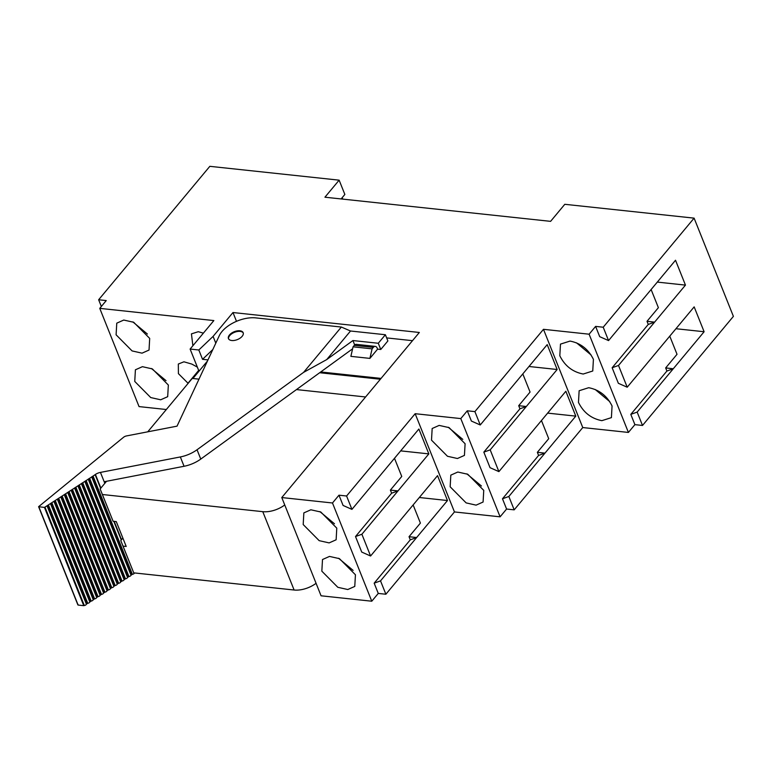 <?xml version="1.0" encoding="UTF-8"?>
<svg xmlns="http://www.w3.org/2000/svg" width="772" height="772" viewBox="0 0 772 772"><rect width="100%" height="100%" fill="white"/><g stroke="black" fill="none" stroke-linecap="round" stroke-linejoin="round"><path stroke-width="1.16" d="M642.507 425.459L733.4 316.375L694.105 218.138L603.212 327.222L595.608 326.402L589.113 334.199L628.408 432.436L634.902 424.639L642.507 425.459L637.161 412.084L630.801 414.381L634.902 424.639M589.113 334.199L543.478 329.316L474.905 411.611L467.292 410.8L460.797 418.588L415.162 413.705L346.589 496L338.976 495.19L332.491 502.987L281.78 497.554L321.065 595.791L371.776 601.214L378.27 593.427L385.875 594.237L454.457 511.942L500.092 516.825L506.586 509.037L514.191 509.848L582.763 427.553L628.408 432.436M281.78 497.554L419.331 332.471L232.98 312.535L213.091 336.399L198.819 349.986L190.115 349.06L213.854 320.573L99.762 308.366L139.047 406.593L166.337 409.517M101.335 306.474L98.642 299.758L209.83 166.327L339.14 180.165L324.935 197.207L550.6 221.352L564.795 204.3L694.105 218.138M595.608 326.402L599.709 336.669L608.558 340.587L603.212 327.222M608.558 340.587L675.519 260.241L685.459 285.109L618.507 365.455L612.148 367.752L618.362 383.298L627.211 387.216L618.507 365.455M627.211 387.216L694.163 306.87L704.112 331.738L637.161 412.084M669.768 336.148L677.025 354.3L665.667 367.935L666.912 371.042L630.801 414.381M651.114 289.519L658.381 307.671L647.013 321.306L648.258 324.414L612.148 367.752M582.763 427.553L543.478 329.316M578.469 402.395C583.468 412.509 591.265 418.598 601.861 420.663L611.405 417.633L612.061 405.985C607.072 395.872 599.275 389.783 588.679 387.708L579.135 390.738L578.469 402.395M583.207 374.034L592.751 371.004L593.417 359.356C588.418 349.243 580.621 343.154 570.026 341.079L560.482 344.109L559.816 355.757C564.814 365.87 572.612 371.969 583.207 374.034M474.905 411.611L480.252 424.976L547.203 344.63L557.152 369.498L490.191 449.854L483.832 452.141L490.046 467.687L498.895 471.615L490.191 449.854M498.895 471.615L565.847 391.259L575.796 416.127L508.844 496.483L502.485 498.78L506.586 509.037M514.191 509.848L508.844 496.483M541.452 420.537L548.718 438.689L537.351 452.324L538.595 455.432L502.485 498.78M522.808 373.909L530.065 392.06L518.707 405.696L519.942 408.803L483.832 452.141M467.292 410.8L471.393 421.058L480.252 424.976M460.797 418.588L500.092 516.825M454.457 511.942L415.162 413.705M465.101 443.746L449.111 427.63L439.162 425.401L432.166 428.508L431.509 440.156L447.49 456.271L457.439 458.51L464.435 455.393L465.101 443.746M483.755 490.374L467.764 474.259L457.815 472.03L450.819 475.137L450.153 486.785L466.143 502.9L476.092 505.139L483.089 502.032L483.755 490.374M338.976 495.19L343.086 505.448L351.935 509.375L346.589 496M351.935 509.375L418.887 429.02L428.836 453.888L361.885 534.243L355.516 536.54L361.73 552.077L370.579 556.004L361.885 534.243M370.579 556.004L437.541 475.648L447.48 500.526L380.528 580.872L374.169 583.169L378.27 593.427M385.875 594.237L380.528 580.872M413.136 504.936L420.402 523.088L409.035 536.714L410.279 539.831L374.169 583.169M394.492 458.298L401.749 476.449L390.391 490.085L391.636 493.192L355.516 536.54M371.776 601.214L332.491 502.987M321.837 571.174L337.827 587.299L347.776 589.528L354.773 586.421L355.438 574.773L339.448 558.658L329.499 556.419L322.503 559.526L321.837 571.174M303.193 524.545L319.174 540.661L329.123 542.899L336.129 539.792L336.785 528.144L320.805 512.019L310.855 509.79L303.85 512.898L303.193 524.545M381.059 378.415L320.727 371.959L200.768 459.079A23.778 12.728 158.2 0 1 184.064 466.278L104.181 481.738L100.447 472.406A7.923 4.246 -21.8 0 0 95.419 474.433L93.074 476.083L132.369 574.32A1.718 0.917 158.2 0 0 134.453 572.978L134.463 572.94M207.977 359.897L202.544 359.318L212.811 349.542M198.819 349.986L202.544 359.318M190.115 349.06L198.983 371.207M380.374 379.235L319.656 372.731M134.753 381.436L150.733 397.561L160.682 399.79L167.688 396.683L168.344 385.035L152.364 368.919L142.415 366.681L135.409 369.788L134.753 381.436M188.136 383.356L178.409 373.629L178.322 364.037L183.939 361.798L191.823 364.085L197.343 367.115M149.691 338.406L133.71 322.281L123.761 320.052L116.765 323.159L116.099 334.807L132.089 350.922L142.038 353.161L149.035 350.054L149.691 338.406M203.374 333.147L198.288 331.699L191.437 333.871L192.884 345.74M99.762 308.366L106.246 300.569L98.642 299.758M666.912 371.042L673.271 368.746L665.667 367.935M704.112 331.738L675.954 328.727M648.258 324.414L654.627 322.117L647.013 321.306M685.459 285.109L657.3 282.098M595.173 389.474L609.764 401.623M576.53 342.836L591.111 354.995M538.595 455.432L544.955 453.135L537.351 452.324M575.796 416.127L547.637 413.117M519.942 408.803L526.311 406.506L518.707 405.696M557.152 369.498L528.984 366.488M448.214 427.234L462.795 439.384M466.867 473.863L481.448 486.013M410.279 539.831L416.648 537.534L409.035 536.714M447.48 500.526L419.321 497.506M391.636 493.192L397.995 490.905L390.391 490.085M428.836 453.888L400.678 450.877M338.551 558.252L353.132 570.402M319.897 511.624L334.479 523.773M380.77 349.475L378.28 343.26L385.382 334.739L387.872 340.954L380.77 349.475L377.604 349.137L369.894 358.391L350.874 356.355L353.065 346.821L354.29 345.364A4.757 2.827 -83.9 0 1 356.288 344.36L375.298 346.396A4.757 2.827 96.1 0 0 373.301 347.39L372.085 348.857L369.894 358.391M352.611 348.799L320.727 371.959M386.656 337.904L412.509 340.674M232.98 312.535L236.493 321.326M213.091 336.399L215.793 343.154M151.457 368.514L166.038 380.664M132.813 321.885L147.394 334.035M339.14 180.165L344.852 194.457L341.127 198.935M353.065 346.821L372.085 348.857M375.298 346.396A4.757 2.827 96.1 0 1 377.228 348.201L377.604 349.137M342.797 199.118L342.208 197.642M243.276 333.022A7.923 4.246 -21.8 0 0 237.11 331.555A7.923 4.246 -21.8 0 0 229.718 335.588A7.923 4.246 -21.8 0 0 228.599 338.889M122.854 538.065L120.77 540.574L133.739 572.863L294.113 590.02A19.811 10.605 -21.8 0 0 316.076 583.304M106.536 481.274L100.128 488.975L113.098 521.254L102.406 494.514L262.779 511.672A19.811 10.605 158.2 0 0 284.743 504.965M198.983 379.148L192.238 378.425L147.751 431.818M133.739 572.863L123.047 546.122L126.212 546.46L116.273 521.592L113.098 521.254M120.77 540.574L123.047 546.122M365.59 396.972L296.467 389.58M100.128 488.975L102.406 494.514M192.904 378.502L207.427 361.074M104.818 483.34L104.181 481.738M184.064 466.278L180.339 456.947A23.778 12.728 -21.8 0 0 197.034 449.758L303.599 372.365L341.359 327.048L255.783 317.89A25.765 13.78 -21.8 0 0 219.287 335.685L177.029 426.154L126.55 435.919A3.966 2.123 -21.8 0 0 123.51 437.309L38.6 506.693L44.467 507.436L83.752 605.673L84.312 605.518A1.718 0.917 158.2 0 0 86.387 604.167L87.738 603.289A1.718 0.917 158.2 0 0 89.813 601.948L91.164 601.06A1.718 0.917 158.2 0 0 93.238 599.719L94.599 598.84A1.718 0.917 158.2 0 0 96.674 597.489L98.025 596.611A1.718 0.917 158.2 0 0 100.099 595.26L101.499 594.353A1.718 0.917 158.2 0 0 103.573 593.012L104.924 592.134A1.718 0.917 158.2 0 0 106.999 590.783L108.36 589.904A1.718 0.917 158.2 0 0 110.435 588.553L111.786 587.675A1.718 0.917 158.2 0 0 113.86 586.334L115.173 585.475A1.718 0.917 158.2 0 0 117.248 584.134L118.608 583.246A1.718 0.917 158.2 0 0 120.683 581.905L122.034 581.027A1.718 0.917 158.2 0 0 124.109 579.676L125.469 578.797A1.718 0.917 158.2 0 0 127.544 577.446L128.934 576.539A1.718 0.917 158.2 0 0 131.008 575.198L132.369 574.32M93.074 476.083L44.467 507.436M180.339 456.947L100.447 472.406M242.147 336.322A7.923 4.246 -21.8 0 0 243.17 332.703A7.923 4.246 -21.8 0 0 237.149 330.889A7.923 4.246 -21.8 0 0 229.477 334.971A7.923 4.246 -21.8 0 0 228.454 338.59A7.923 4.246 -21.8 0 0 234.466 340.404A7.923 4.246 -21.8 0 0 242.147 336.322M38.851 506.837L78.136 605.074L78.059 604.563L78.136 605.074L83.752 605.673M385.382 334.739L350.527 331.005L326.701 359.598L352.929 340.548L378.28 343.26M341.359 327.048L350.527 331.005M354.686 344.949L352.929 340.548M303.599 372.365L326.701 359.598M95.159 474.741L100.621 488.377M113.793 521.332L121.252 539.985M44.67 507.387L83.955 605.615M47.246 505.708L86.541 603.945M48.096 505.158L87.39 603.395M50.682 503.479L89.967 601.716M51.521 502.929L90.816 601.166M54.108 501.25L93.402 599.487M54.957 500.7L94.252 598.937M57.543 499.03L96.828 597.258M58.383 498.48L97.677 596.708M60.969 496.801L100.264 595.038M61.856 496.222L101.151 594.459M64.443 494.543L103.728 592.78M65.282 493.993L104.577 592.23M67.868 492.324L107.163 590.551M68.718 491.774L108.003 590.001M71.304 490.095L110.589 588.332M72.143 489.544L111.438 587.782M74.73 487.865L114.024 586.102M75.531 487.344L114.825 585.581M78.117 485.665L117.412 583.902M78.966 485.115L118.251 583.352M81.552 483.436L120.837 581.673M82.392 482.886L121.686 581.123M84.978 481.217L124.273 579.444M85.827 480.666L125.112 578.894M88.404 478.987L127.698 577.224M89.291 478.408L128.586 576.645M91.878 476.729L131.172 574.966M92.727 476.179L132.012 574.416M187.963 383.259L198.665 370.415M373.301 347.39L354.29 345.364M294.113 590.02L262.779 511.672M121.513 539.676L114.188 521.37M100.871 488.068L95.419 474.433M200.768 459.079L197.034 449.758M45.017 507.281L84.312 605.518M47.092 505.94L86.387 604.167M48.443 505.052L87.738 603.289M50.518 503.711L89.813 601.948M51.878 502.833L91.164 601.06M53.953 501.482L93.238 599.719M55.304 500.603L94.599 598.84M57.379 499.252L96.674 597.489M58.74 498.374L98.025 596.611M60.814 497.033L100.099 595.26M62.204 496.126L101.499 594.353M64.279 494.775L103.573 593.012M65.639 493.897L104.924 592.134M67.714 492.546L106.999 590.783M69.065 491.667L108.36 589.904M71.14 490.326L110.435 588.553M72.491 489.438L111.786 587.675M74.575 488.097L113.86 586.334M75.888 487.238L115.173 585.475M77.962 485.897L117.248 584.134M79.313 485.019L118.608 583.246M81.388 483.668L120.683 581.905M82.749 482.789L122.034 581.027M84.823 481.438L124.109 579.676M86.174 480.56L125.469 578.797M88.249 479.219L127.544 577.446M89.648 478.312L128.934 576.539M91.723 476.961L131.008 575.198M77.895 604.93L38.6 506.693"/></g></svg>

